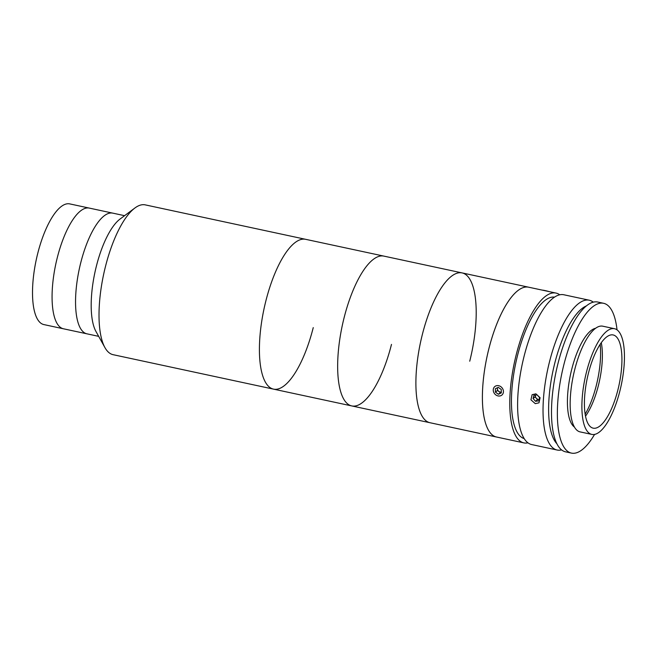 <?xml version="1.0" encoding="UTF-8"?>
<svg xmlns="http://www.w3.org/2000/svg" width="657" height="657" viewBox="0 0 657 657"><rect width="100%" height="100%" fill="white"/><g stroke="black" fill="none" stroke-linecap="round" stroke-linejoin="round"><path stroke-width="0.99" d="M313.249 327.613A76.606 26.108 -77.9 0 1 273.484 389.125L113.094 354.681A76.606 26.108 -77.9 0 1 104.931 347.594L95.955 331.473A61.709 21.032 -77.9 0 1 96.407 266.052A61.709 21.032 -77.9 0 1 120.108 219.003L134.915 207.99A76.606 26.108 -77.9 0 1 145.263 204.877L305.653 239.32A76.606 26.108 -77.9 0 0 265.888 300.832A76.606 26.108 -77.9 0 1 305.653 239.32L383.893 256.115A76.606 26.108 -77.9 0 0 344.128 317.627A76.606 26.108 -77.9 0 1 383.893 256.115L462.134 272.918A76.606 26.108 -77.9 0 1 469.73 361.21M98.673 336.351L86.88 333.813A61.709 21.032 -77.9 0 1 80.762 262.693A61.709 21.032 -77.9 0 1 112.79 213.139L69.757 203.9A61.709 21.032 -77.9 0 0 37.728 253.454A61.709 21.032 -77.9 0 0 43.847 324.574L63.409 328.779A61.709 21.032 -77.9 0 1 57.29 257.651A61.709 21.032 -77.9 0 1 89.319 208.105A61.709 21.032 -77.9 0 0 57.29 257.651A61.709 21.032 -77.9 0 0 63.409 328.779L86.88 333.813A61.709 21.032 -77.9 0 1 80.762 262.693A61.709 21.032 -77.9 0 1 112.79 213.139L124.584 215.677M104.931 347.594A76.606 26.108 -77.9 0 1 105.498 266.389A76.606 26.108 -77.9 0 1 134.915 207.99M273.484 389.125A76.606 26.108 -77.9 0 1 265.888 300.832A76.606 26.108 -77.9 0 0 273.484 389.125L351.725 405.919A76.606 26.108 -77.9 0 1 344.128 317.627A76.606 26.108 -77.9 0 0 351.725 405.919A76.606 26.108 -77.9 0 0 391.49 344.408M527.957 442.834A76.606 26.108 -77.9 0 1 523.859 442.884L496.47 437.004A76.606 26.108 -77.9 0 1 484.743 368.93A76.606 26.108 -77.9 0 1 528.639 287.199L462.134 272.918A76.606 26.108 -77.9 0 0 418.238 354.657A76.606 26.108 -77.9 0 0 429.965 422.722A76.606 26.108 -77.9 0 1 422.369 334.429A76.606 26.108 -77.9 0 1 462.134 272.918M535.283 403.644L530.938 399.826L532.104 394.709L535.882 393.822L540.111 397.731L538.986 402.823L535.283 403.644M561.563 449.897A76.606 26.108 -77.9 0 1 557.111 450.02A76.606 26.108 -77.9 0 1 554.492 449.018A76.606 26.108 -77.9 0 1 548.554 365.67A76.606 26.108 -77.9 0 1 589.28 300.216A76.606 26.108 -77.9 0 1 591.891 301.226A76.606 26.108 -77.9 0 1 593.287 302.163M557.111 450.02L531.677 444.559A76.606 26.108 -77.9 0 1 529.066 443.557A76.606 26.108 -77.9 0 1 523.128 360.208A76.606 26.108 -77.9 0 1 563.846 294.763L589.28 300.216M524.171 438.572A72.352 24.662 -77.9 0 1 522.282 437.776A72.352 24.662 -77.9 0 1 516.468 359.913A72.352 24.662 -77.9 0 1 554.541 297.136M523.859 442.884A76.606 26.108 -77.9 0 1 521.239 441.882A76.606 26.108 -77.9 0 1 515.302 358.533A76.606 26.108 -77.9 0 1 556.027 293.079A76.606 26.108 -77.9 0 1 558.639 294.081A76.606 26.108 -77.9 0 1 559.748 294.804M351.725 405.919L496.47 437.004A76.606 26.108 -77.9 0 1 493.859 436.002A76.606 26.108 -77.9 0 1 487.921 352.653A76.606 26.108 -77.9 0 1 528.639 287.199L556.027 293.079M586.43 305.891A72.352 24.662 102.1 0 0 552.997 370.786A72.352 24.662 102.1 0 0 556.84 443.689M617.9 389.888A47.665 16.244 102.1 0 0 613.178 334.955A47.665 16.244 102.1 0 0 588.434 373.225A47.665 16.244 102.1 0 0 593.164 428.159A47.665 16.244 102.1 0 0 617.9 389.888M585.502 416.185A47.665 16.244 102.1 0 0 598.346 385.692A47.665 16.244 102.1 0 0 601.278 342.732M585.149 414.214A51.074 17.41 102.1 0 0 596.269 385.61A51.074 17.41 102.1 0 0 600.145 344.383M614.517 328.714L602.781 326.192A54.055 18.421 102.1 0 0 574.727 369.587A54.055 18.421 102.1 0 0 580.082 431.887L591.817 434.408A54.055 18.421 102.1 0 0 619.88 391.005A54.055 18.421 102.1 0 0 614.517 328.714A54.055 18.421 102.1 0 0 586.463 372.108A54.055 18.421 102.1 0 0 591.817 434.408M617.03 329.847A76.606 26.108 102.1 0 0 603.602 303.296L597.739 302.039A76.606 26.108 102.1 0 0 557.974 363.543A76.606 26.108 102.1 0 0 565.57 451.835L571.434 453.1A76.606 26.108 102.1 0 0 594.577 434.4M603.602 303.296A76.606 26.108 102.1 0 0 563.837 364.807A76.606 26.108 102.1 0 0 571.434 453.1M595.636 328.262A51.074 17.41 102.1 0 0 571.738 369.267A51.074 17.41 102.1 0 0 574.423 427.058M533.09 398.553L535.537 401.304L538.789 400.836L539.594 397.625L537.147 394.873L533.895 395.342L533.09 398.553L535.077 396.869L535.48 395.259A3.186 2.743 -130.3 0 1 535.521 395.103L535.48 395.259A3.186 2.743 -130.3 0 0 535.512 396.803A3.186 2.743 -130.3 0 0 536.301 398.241A3.186 2.743 -130.3 0 0 539.159 399.382M535.077 396.869L537.525 399.612L535.537 401.304M542.206 290.115A5.527 0.55 14.2 0 1 549.08 291.585M497.382 387.778L497.406 388.739A3.186 2.743 -130.3 0 0 497.825 390.283A3.186 2.743 -130.3 0 0 498.926 391.515A3.186 2.743 -130.3 0 0 501.299 392.081M502.704 388.804A5.527 4.755 -130.3 0 0 495.707 385.996A5.527 4.755 -130.3 0 0 493.99 392.82A5.527 4.755 -130.3 0 0 500.987 395.629A5.527 4.755 -130.3 0 0 502.704 388.804M501.25 389.47L498.277 387.367L495.378 388.706L495.444 392.155L498.417 394.257L501.316 392.919L501.25 389.47M497.579 387.687A3.186 2.743 -130.3 0 0 497.406 388.739L497.439 390.463L495.444 392.155M497.439 390.463L500.412 392.566L498.417 394.257M500.412 392.566L501.299 392.155"/></g></svg>
